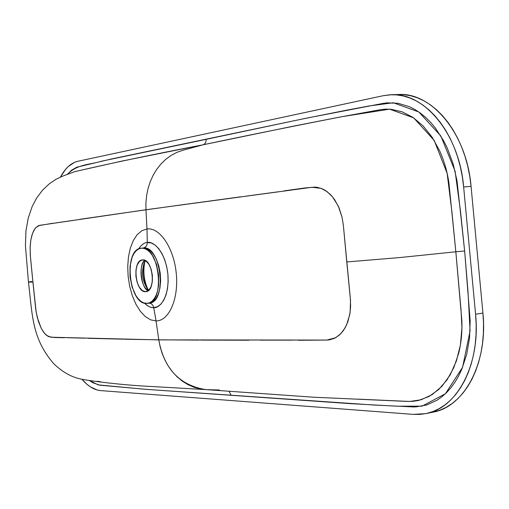 <?xml version="1.0" encoding="UTF-8"?>
<svg xmlns="http://www.w3.org/2000/svg" width="509" height="509" viewBox="0 0 509 509"><rect width="100%" height="100%" fill="white"/><g stroke="black" fill="none" stroke-linecap="round" stroke-linejoin="round"><path stroke-width="0.76" d="M141.349 248.182C159.342 244.886 165.775 302.651 147.489 303.358L143.952 302.963L141.133 301.487L138.442 299.044L135.979 295.729L132.079 287.031L129.999 276.692L130.024 266.22L132.162 257.134L133.943 253.552L136.126 250.791L138.626 248.977L141.349 248.182L144.193 248.443L147.05 249.773L149.818 252.114L152.369 255.391L156.448 264.222L158.63 274.885L158.566 285.695L157.675 290.601L156.263 294.915L154.386 298.471L152.115 301.124L149.557 302.791L146.796 303.409C128.745 305.133 123.153 248.818 141.324 248.182L141.349 248.182M148.552 303.192L149.239 303.135C167.55 302.429 161.124 244.708 143.105 248.01L143.086 248.01C145.752 247.469 147.152 245.643 147.311 242.513L151.179 242.946L155.048 245.014L158.719 248.621L161.996 253.603L164.706 259.711L166.697 266.627L167.868 273.988L168.155 281.401L167.537 288.476L166.055 294.845L163.79 300.17L160.876 304.191L157.459 306.717L153.731 307.627L156.053 320.924C169.001 321.115 178.856 298.847 176.26 273.403C173.862 247.947 159.756 227.135 146.986 228.961L147.311 242.513C147.152 245.643 145.752 247.469 143.105 248.01L143.061 248.01M298.389 340.266L326.823 340.076L329.463 339.872L334.566 338.281L339.229 335.196L343.314 330.678L346.61 324.901L349.798 314.441L350.606 306.577L350.351 298.503L343.359 225.328L342.067 217.298L339.039 207.793L334.629 199.668L332.53 196.875L327.166 191.689L321.287 188.394L312.151 187.261L145.956 209.74L145.937 202.48L146.656 195.303L148.106 188.305L150.282 181.579L153.164 175.223L156.727 169.332L160.939 163.993L165.769 159.311L171.164 155.372L177.075 152.274L183.348 150.13L202.957 144.823L183.342 150.13L177.062 152.28L171.151 155.379L165.756 159.323L160.927 164.013L156.715 169.351L153.158 175.242L150.276 181.605L148.1 188.336L146.649 195.341L145.937 202.518L145.962 209.772L145.937 202.518L146.649 195.341L148.1 188.336L150.276 181.605L153.158 175.242L156.715 169.351L160.927 164.013L165.756 159.323L171.151 155.379L177.062 152.28L183.342 150.13L202.957 144.823L122.045 161.048L74.848 171.622L63.046 175.999L56.302 179.13L49.43 183.698L42.54 190.175L36.756 197.855L32.213 206.438L28.262 217.954L25.946 230.895L25.45 245.885L28.466 282.158L32.913 282.062L30.279 254.964L30.152 246.464L30.852 239.898L31.908 235.266L33.613 230.851L35.764 227.618L39.6 225.341L145.956 209.74L145.937 202.48L146.656 195.303L148.106 188.305L150.282 181.579L153.164 175.223L156.727 169.332L160.939 163.993L165.762 159.311L171.164 155.372L177.075 152.274L183.348 150.13L202.957 144.823L292.147 126.41L338.981 117.235L380.217 109.709L385.37 109.142L390.855 109.25L402.059 111.776L412.964 117.382L423.183 125.997L432.179 137.265L439.712 150.944C444.255 161.156 447.335 171.877 448.938 183.106L455.835 251.79L399.883 257.548L346.775 261.944L350.516 300.52L350.103 312.52L347.908 321.637L345.07 327.93L340.769 333.732L335.609 337.747L326.823 340.076L158.783 339.891C163.847 368.204 179.104 384.747 204.561 389.525L205.852 389.608C179.696 385.396 164.006 368.821 158.783 339.891C164.006 368.821 179.696 385.396 205.852 389.608L313.735 397.23L407.639 401.436L413.066 401.315L418.436 400.475L428.972 396.511L438.65 389.576L447.093 379.784L453.85 367.549L458.717 353.138C461.294 342.525 462.331 331.588 461.828 320.346L455.835 251.79L399.883 257.548L346.775 261.944L343.359 225.328L342.067 217.298L338.256 206.043L332.53 196.875L330.265 194.381L325.359 190.442L322.782 189.03L317.489 187.363L314.804 187.115L304.681 187.993L283.984 190.875M28.459 282.107L32.913 282.062L35.713 309.128L37.284 317.521L41.242 328.343L43.806 332.492L46.574 335.425L50.811 337.212L158.783 339.891M358.298 399.151L409.86 401.467L421.159 399.756L432.077 394.685L441.844 386.382L450.102 375.012L456.369 361.085L460.384 345.089L461.93 327.681L460.995 309.478L455.835 251.79L464.641 250.994L457.057 181.007L453.169 163.962L447.322 148.214L443.708 140.929L435.303 127.937L430.614 122.351L425.607 117.375L420.364 113.087L414.969 109.537L409.44 106.718L398.102 103.295L387.025 102.856L382.965 103.422L306.603 118.133L111.471 158.98L76.776 167.213L71.514 170.229L67.252 174.441C77.406 163.923 89.66 164.897 101.794 161.156L206.12 139.351C206.221 142.183 205.165 144.002 202.957 144.823C153.12 154.386 110.345 163.344 74.632 171.698L74.047 171.915M185.69 204.294L145.962 209.81L146.986 228.961C159.756 227.135 173.862 247.947 176.26 273.403C178.856 298.847 169.001 321.115 156.053 320.924L158.776 339.821L198.994 340.101M240.77 196.798L187.484 204.071M278.188 191.798L246.133 196.137M260.08 340.127L292.522 340.133M200.8 340.088L248.806 340.216M145.078 260.468C138.149 265.24 140.624 287.42 148.437 290.544C141.451 290.385 138.047 262.663 145.078 260.468M145.638 291.682C135.267 292.86 131.952 260.303 142.412 259.934L139.491 261.384L137.188 265.017L135.941 270.26L135.922 276.323L137.131 282.304L139.396 287.318L142.38 290.62L145.638 291.682L148.685 290.327L151.046 286.739L152.35 281.452L152.382 275.28L151.141 269.191L148.819 264.133L145.784 260.882L142.507 259.927C152.859 258.222 156.454 291.263 145.956 291.657L145.638 291.682M148.851 290.175L147.063 288.304C142.246 280.287 141.305 271.838 144.232 262.962L145.561 260.735M144.842 261.779C142.838 271.297 143.862 280.478 147.915 289.322C143.901 280.554 142.876 271.373 144.842 261.779M147.801 290.194C143.952 281.833 142.698 272.907 144.041 263.427M149.061 303.16C151.51 303.37 153.069 304.859 153.731 307.627C151.179 307.97 148.087 306.469 144.448 303.116C147.432 306.163 150.53 307.665 153.731 307.627C153.107 304.967 151.625 303.479 149.277 303.167M138.41 249.086C141.54 244.644 144.511 242.449 147.311 242.513C152.274 240.814 164.922 249.595 167.868 273.988C169.726 298.439 158.961 308.677 153.731 307.627L156.053 320.924L150.6 319.837L145.256 316.534L140.28 311.222L135.903 304.185L132.321 295.767L129.693 286.382L128.134 276.457L127.721 266.462L128.472 256.854L130.355 248.074L133.294 240.56L137.175 234.674L141.807 230.73L146.986 228.961L145.962 209.81L112.165 214.62M147.489 303.358L151.428 302.518L153.782 300.997L156.148 298.249L158.305 294.024L159.915 288.228L160.647 281.127L160.259 273.365L158.763 265.825L156.397 259.329L153.553 254.347L150.594 250.969L147.782 248.996L145.275 248.112L141.324 248.182M413.295 414.383L100.693 390.613C94.197 390.009 87.949 386.229 81.962 379.281L86.912 384.263L90.303 386.815L97.225 390.015L100.693 390.613L413.295 414.383L419.938 414.409L426.497 413.473L432.924 411.558L439.127 408.676L445.063 404.833L450.65 400.055L455.829 394.38L460.53 387.852L464.711 380.528L468.305 372.486L471.27 363.801L473.567 354.563L475.164 344.879L476.036 334.846L476.176 324.589L475.571 314.212C480.814 364.189 456.974 408.523 425.747 413.632L413.295 414.383M398.426 94.509L403.675 94.636L410.419 95.673L417.145 97.709L423.768 100.725L430.226 104.72L436.442 109.664L442.346 115.511L447.869 122.211L452.953 129.706L457.527 137.914L461.536 146.751L464.933 156.117L467.669 165.921L469.724 176.044L471.06 186.37L482.92 313.092L483.518 323.425L483.372 333.643L482.487 343.639L480.884 353.291L478.575 362.491L475.591 371.15L471.983 379.167L467.79 386.465L463.069 392.973L457.877 398.636L452.272 403.402L446.323 407.238L440.094 410.12L433.662 412.029M158.783 339.853L160.17 346.928L162.256 353.761L165.031 360.257L168.46 366.327L172.506 371.882L177.119 376.832L182.26 381.095L187.872 384.588L193.897 387.234L200.26 388.946L206.794 389.652L219.436 390.002M31.692 281.483L29.134 281.91M124.508 339.217L158.776 339.821L156.053 320.924L150.6 319.837L145.256 316.534L140.28 311.222L135.903 304.185L132.321 295.767L129.693 286.382L128.134 276.457L127.721 266.462L128.472 256.854L130.355 248.074L133.294 240.56L137.175 234.674L141.807 230.73L146.986 228.961L147.311 242.513M87.981 338.307L123.172 339.166M67.334 337.702L84.857 338.173M52.949 223.235L38.429 225.665L35.191 228.299L32.595 233.198L30.852 239.898L30.101 247.858L30.4 256.39L32.271 275.668L36.133 311.953L38.417 321.459L41.242 328.343L44.658 333.554L48.342 336.564L54.304 337.505L64.401 337.728M73.099 220.378L55.875 222.904M110.847 214.83L79.601 219.341M77.871 161.277L383.092 95.737L389.678 94.814L396.365 94.871L403.096 95.915L409.802 97.957L416.413 100.992L422.852 105L429.062 109.963L434.953 115.836L440.47 122.567L445.547 130.088L450.115 138.327L454.123 147.203L457.515 156.613L460.257 166.456L462.312 176.617L463.648 186.981L475.571 314.212L482.92 313.092L475.571 314.212L463.648 186.981L471.06 186.37L463.648 186.981C459.373 134.204 424.417 92.301 391.186 94.744L383.092 95.737L77.871 161.277L74.556 162.339L68.34 166.449L65.489 169.433L60.463 177.056C65.19 168.167 70.986 162.912 77.871 161.277M89.298 380.446L92.683 382.679L99.891 385.198L146.789 389.398L373.351 404.992L413.098 406.926L415.834 406.895L426.631 404.999L437.142 400.157L442.054 396.657L446.698 392.471L451.057 387.578L455.052 382.049L458.628 375.954L461.771 369.305L466.689 354.474L469.521 338.237L470.182 320.969L464.641 250.994L467.962 291.014L470.074 330.895L462.592 367.301L445.4 393.743L422.031 406.163L397.243 406.214L350.459 403.65L144.664 389.239L98.218 384.887L89.298 380.446M425.779 413.626L432.904 412.188C464.214 407.06 488.137 362.872 482.92 313.092L471.06 186.37C466.804 133.797 431.804 92.072 398.483 94.509L391.186 94.744M145.956 209.74L145.937 202.48L146.656 195.303L148.106 188.305L150.282 181.579L153.164 175.223L156.727 169.332L160.939 163.993L165.762 159.311L171.164 155.372L177.075 152.274L183.348 150.13L202.957 144.823C205.165 144.002 206.221 142.183 206.12 139.351L301.315 119.227L345.261 110.447L368.72 106.031L393.311 102.754L418.837 111.999L440.858 136.011L455.091 171.17L460.46 210.981L464.641 250.994L455.835 251.79L451.916 211.916L447.137 173.34L434.171 140.395L413.658 117.853L389.62 109.161L341.902 116.688C288.972 127.027 242.653 136.406 202.957 144.823L183.348 150.13L177.075 152.274L171.164 155.372L165.769 159.311L160.939 163.993L156.727 169.332L153.164 175.223L150.282 181.579L148.106 188.305L146.656 195.303L145.937 202.48L145.956 209.74M96.856 381.298L100.222 381.623M229.056 391.268L231.067 395.111L229.056 391.268M147.063 288.304C142.329 280.383 141.387 271.94 144.232 262.962M204.561 389.525L148.399 386.318C123.197 385.027 95.845 381.75 82.471 379.377C78.895 378.594 67.462 377.023 53.56 363.509C31.921 338.199 32.5 315.898 28.466 282.158M144.849 261.76C142.889 271.284 143.913 280.478 147.928 289.335"/></g></svg>
